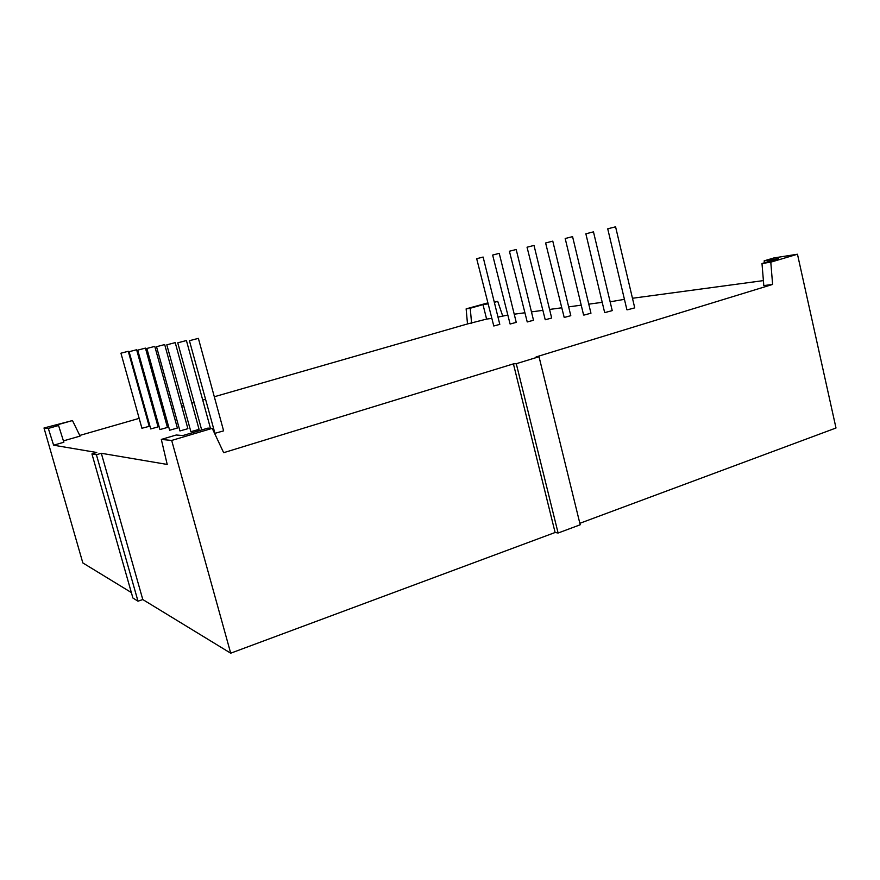 <?xml version="1.0" encoding="UTF-8"?>
<svg xmlns="http://www.w3.org/2000/svg" width="880" height="880" viewBox="0 0 880 880"><rect width="100%" height="100%" fill="white"/><g stroke="black" fill="none" stroke-linecap="round" stroke-linejoin="round"><path stroke-width="1.32" d="M189.42 340.692L214.94 433.334L223.619 430.859L198.374 338.36L189.42 340.692L198.374 338.36M476.685 258.709L493.79 325.996L499.796 324.379L483.12 257.048L476.685 258.709L483.12 257.048M142.01 428.241L149.204 426.338L128.271 351.285L120.945 353.199L128.271 351.285M607.728 228.811L626.901 309.76L627.616 309.771L634.733 307.868L615.582 226.809L607.728 228.811L615.582 226.809M585.86 233.805L604.637 312.466L605.297 312.477L612.227 310.618L593.472 231.858L585.86 233.805L593.472 231.858M565.191 238.513L583.594 315.029L584.199 315.04L590.953 313.225L572.572 236.632L565.191 238.513L572.572 236.632M137.72 350.141L159.918 429.572L167.453 427.438L145.442 348.117L137.72 350.141L145.442 348.117M492.646 255.068L510.103 324.027L516.241 322.366L499.246 253.363L492.646 255.068L499.246 253.363M545.611 242.979L564.201 317.46L570.79 315.689L552.783 241.142L545.611 242.979L552.783 241.142M527.043 247.214L545.237 319.759L551.672 318.032L534.017 245.432L527.043 247.214L534.017 245.432M509.41 251.24L527.23 321.948L533.511 320.254L516.197 249.502L509.41 251.24L516.197 249.502M129.096 351.714L150.733 428.945L158.081 426.877L136.62 349.745L129.096 351.714L136.62 349.745M156.519 346.709L179.938 430.947L187.891 428.681L164.692 344.564L156.519 346.709L164.692 344.564M146.839 348.469L169.631 430.243L177.375 428.043L154.781 346.39L146.839 348.469L154.781 346.39M166.804 344.828L190.883 431.695L199.067 429.363L175.219 342.628L166.804 344.828L175.219 342.628M186.274 340.571L177.749 342.826L186.274 340.571M131.362 592.559L82.841 562.936L44 427.988L72.479 420.552L55.726 425.282L58.564 425.513L48.312 428.406L53.614 445.203L96.767 452.507L91.938 453.937L96.404 454.729L101.321 453.277L142.791 599.544L230.703 653.191L171.677 440.44L212.245 428.362L223.652 452.694L513.414 363.88L555.115 532.499L230.703 653.191M79.761 435.446L139.161 418.363M146.399 416.284L147.048 416.097M154.484 413.952L155.397 413.688M163.031 411.499L164.23 411.147M172.073 408.892L173.602 408.463M181.676 406.131L183.557 405.592M191.873 403.205L194.15 402.545M202.73 400.081L205.458 399.3M214.313 396.748L467.5 323.939L486.607 319.088L483.01 304.634L470.239 308.242L471.603 323.411M44 427.988L48.312 428.406M610.005 301.29L610.819 301.18L610.038 301.411M602.228 302.335L588.775 304.15M581.218 305.173L568.656 306.867M561.319 307.857L549.582 309.441M542.443 310.398L531.465 311.883M524.524 312.818L514.228 314.204M507.463 315.117L497.992 317.097M491.513 318.439L486.607 319.088M72.479 420.552L80.08 436.095L63.426 440.88M58.564 425.513L63.855 442.244L53.614 445.203M212.245 428.362L207.878 428.12L182.897 435.545L176.242 435.006L161.315 439.428L167.211 464.442L101.321 453.277M513.414 363.88L516.274 363.704L539.022 356.719L580.206 524.777L558.107 533.016L555.115 532.499M772.607 284.438L770.792 262.163L761.992 263.516L763.807 285.582L772.607 284.438L536.096 356.928L539.022 356.719M763.389 280.61L632.456 298.265M624.426 299.343L610.137 301.818M579.854 523.303L836 427.999L797.467 254.232L770.792 262.163M142.791 599.544L138.006 601.194L132.902 598.004L91.938 453.937M467.5 323.939L466.136 308.869L487.663 302.951M494.23 301.917L497.739 301.367L494.329 302.335M502.623 315.766L497.739 301.367M764.368 262.812L764.17 260.832L778.635 258.577L761.992 263.516M797.467 254.232L773.949 257.928L764.17 260.832M466.136 308.869L470.239 308.242M487.894 303.875L483.01 304.634M161.315 439.428L171.677 440.44M516.274 363.704L558.107 533.016M96.404 454.729L138.006 601.194M141.944 428.318L120.945 353.199M201.685 429.957L177.749 342.826M210.452 428.263L186.428 340.56"/></g></svg>
